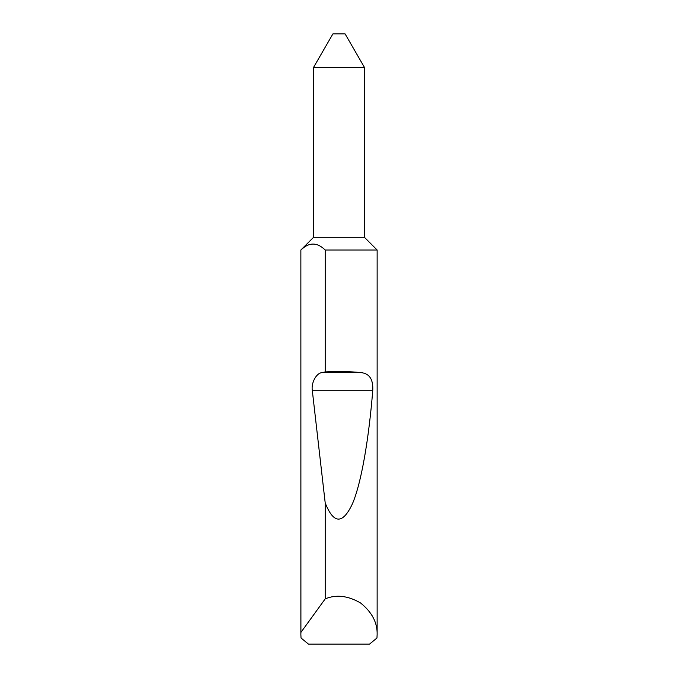 <?xml version="1.0" encoding="UTF-8"?>
<svg xmlns="http://www.w3.org/2000/svg" width="678" height="678" viewBox="0 0 678 678"><rect width="100%" height="100%" fill="white"/><g stroke="black" fill="none" stroke-linecap="round" stroke-linejoin="round"><path stroke-width="1.02" d="M300.863 634.439L300.913 632.405L325.194 598.886C336.144 594.301 347.933 595.665 360.543 602.962C371.908 612.081 377.443 622.565 377.137 634.439L376.968 637.998L369.544 644.1L308.456 644.1L301.032 637.998L300.863 634.439L300.863 250.013L313.575 237.3L364.425 237.3L364.425 67.368L313.575 67.368L332.898 33.9L345.102 33.9L364.425 67.368M377.137 634.439L377.137 250.013L325.194 250.013L325.194 371.917C337.975 371.205 349.984 371.442 361.238 372.637C369.578 373.561 373.409 379.612 372.731 390.791C368.883 438.107 361.51 482.872 352.34 503.991C342.644 524.509 333.601 524.136 325.194 502.881L312.338 390.791C310.939 383.146 316.194 373.163 321.889 372.637L325.194 371.917M325.194 598.886L325.194 502.881M300.913 632.405L300.863 250.013M300.913 250.013C308.999 242.097 317.092 242.097 325.194 250.013M321.889 372.637L361.238 372.637M312.338 390.791L372.731 390.791M364.425 237.3L377.137 250.013M313.575 237.3L313.575 67.368"/></g></svg>
